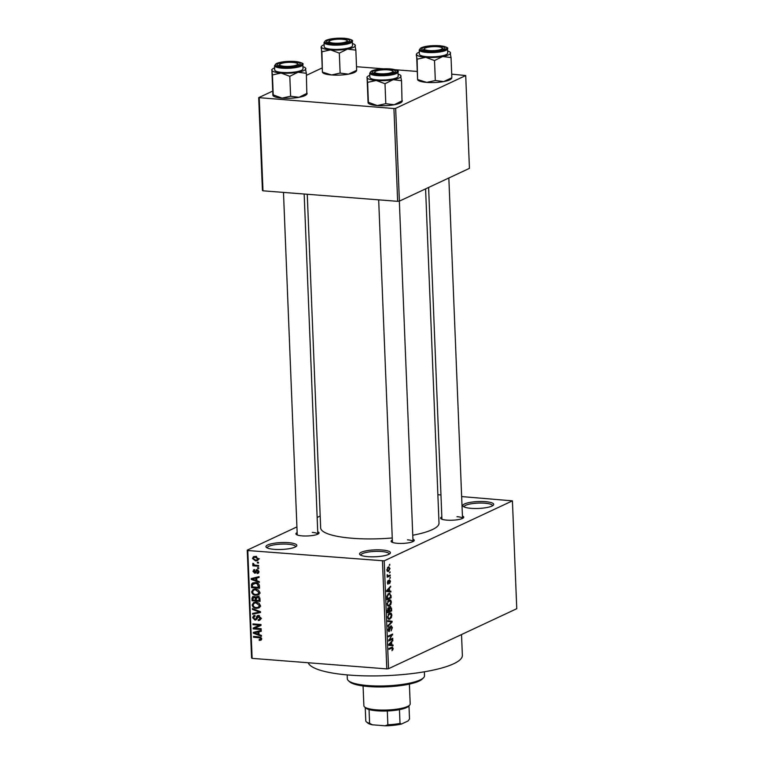 <?xml version="1.0" encoding="UTF-8"?>
<svg xmlns="http://www.w3.org/2000/svg" width="764" height="764" viewBox="0 0 764 764"><rect width="100%" height="100%" fill="white"/><g stroke="black" fill="none" stroke-linecap="round" stroke-linejoin="round"><path stroke-width="1.15" d="M288.515 542.688A15.452 3.448 177.7 0 1 296.451 546.203A15.452 3.448 177.7 0 1 274.266 549.354A15.452 3.448 177.7 0 1 266.397 547.416A15.452 3.448 177.7 0 1 271.86 543.672A15.452 3.448 177.7 0 1 288.515 542.688M295.592 546.833A14.163 3.161 -2.3 0 0 295.592 546.709A14.163 3.161 -2.3 0 0 287.971 544.216A14.163 3.161 -2.3 0 0 267.295 547.845A14.163 3.161 -2.3 0 0 267.304 547.969M382.105 549.994A15.452 3.448 177.7 0 1 390.041 553.508A15.452 3.448 177.7 0 1 367.856 556.66A15.452 3.448 177.7 0 1 359.987 554.721A15.452 3.448 177.7 0 1 365.45 550.978A15.452 3.448 177.7 0 1 382.105 549.994M389.182 554.139A14.163 3.161 -2.3 0 0 389.182 554.015A14.163 3.161 -2.3 0 0 381.561 551.522A14.163 3.161 -2.3 0 0 360.885 555.151A14.163 3.161 -2.3 0 0 360.904 555.275M485.398 501.671A15.452 3.448 177.7 0 1 493.334 505.185A15.452 3.448 177.7 0 1 471.149 508.337A15.452 3.448 177.7 0 1 463.28 506.389A15.452 3.448 177.7 0 1 468.743 502.645A15.452 3.448 177.7 0 1 485.398 501.671M492.474 505.816A14.163 3.161 -2.3 0 0 492.474 505.682A14.163 3.161 -2.3 0 0 484.853 503.199A14.163 3.161 -2.3 0 0 464.178 506.819A14.163 3.161 -2.3 0 0 464.197 506.952M412.923 539.212A11.584 2.588 177.7 0 1 413.973 540.95A11.584 2.588 177.7 0 1 397.328 543.309A11.584 2.588 177.7 0 1 391.426 541.848A11.584 2.588 177.7 0 1 392.333 540.033M413.009 541.581A10.304 2.302 -2.3 0 0 407.47 539.842M317.728 531.782A11.584 2.588 177.7 0 1 318.779 533.511A11.584 2.588 177.7 0 1 302.143 535.879A11.584 2.588 177.7 0 1 296.241 534.418A11.584 2.588 177.7 0 1 297.148 532.604M304.167 194.018L317.824 534.141A10.304 2.302 -2.3 0 0 312.285 532.403M462.43 516.044A11.584 2.588 177.7 0 1 463.481 517.782A11.584 2.588 177.7 0 1 446.844 520.141A11.584 2.588 177.7 0 1 440.933 518.689A11.584 2.588 177.7 0 1 441.84 516.875M448.85 177.993L462.526 518.412A10.304 2.302 -2.3 0 0 456.987 516.674M461.523 634.55L462.363 655.34A77.25 17.238 177.7 0 1 349.559 675.099A77.25 17.238 177.7 0 1 308.226 662.751M392.257 537.971A59.229 13.217 177.7 0 1 352.529 538.286A59.229 13.217 177.7 0 1 320.66 527.886L307.262 194.266M320.183 516.034L317.156 517.448M296.919 526.912L247.24 550.156L247.784 550.529L384.206 560.852L388.532 668.701L386.804 668.892L382.468 561.043M247.784 550.529L252.12 658.367L251.576 658.005L247.24 550.156M387.319 571.281L388.532 571.376L386.88 569.877L388.322 566.945L390.003 568.416L388.532 571.376L387.835 571.529M388.322 566.945L389.048 566.773M390.213 574.996L390.251 575.798L387.224 577.212L387.233 574.652L388.026 575.865L390.213 574.996M387.816 584.088L387.396 582.731L388.179 580.478L388.236 583.362L389.468 579.761L390.519 581.232L389.63 583.639L390.089 581.375L389.573 580.525L388.055 584.183M389.716 580.497L388.866 580.468L389.716 580.497M387.386 582.464L388.236 583.362M391.034 595.462L391.13 597.801L386.976 599.74L386.909 596.206L388.819 593.418L389.764 593.208L390.528 595.423M390.242 606.578L391.56 608.44L391.655 610.904L387.501 612.852L387.405 610.369L388.36 607.686L389.268 608.144L390.671 606.482M388.36 607.686L389.268 608.144L387.94 608.039M392.075 621.247L392.104 622.02L388.045 626.337L388.007 625.506L391.607 621.906L387.854 621.514L387.816 620.683L392.075 621.247L387.826 620.912M392.753 638.265L392.791 639.067L388.637 641.015L391.798 635.237L388.465 636.794L388.427 635.992L392.591 634.053L389.43 639.821L392.753 638.265M391.76 647.213L393.221 648.378L391.989 650.708L392.381 647.853L388.971 649.333L388.933 648.531L392.486 647.032M388.532 668.701L516.76 608.707L512.424 500.859L384.206 560.852M393.021 644.959L393.059 645.79L388.809 645.313L388.771 644.472L392.83 639.974L391.646 642.085L391.76 644.845L393.021 644.959L388.781 644.625L391.76 644.845M388.675 631.446L389.353 631.494L388.122 629.756L389.268 626.776L388.609 629.507L389.334 630.692L391.082 625.697L392.381 627.616L391.092 630.921L391.894 627.779L391.12 626.49L388.981 631.57M390.442 626.375L391.33 626.442L390.414 626.432M388.246 630.663L389.334 630.692M391.321 617.694L388.981 619.365L387.615 617.092L389.63 613.014L391.158 613.11L391.884 615.096L391.321 617.694L390.748 617.656M389.63 613.014L391.158 613.11L389.678 612.995M390.796 604.582L388.456 606.253L387.09 603.98L389.105 599.912L390.624 599.998L391.359 601.994L390.796 604.582L390.223 604.544M389.105 599.912L390.624 599.998L389.153 599.883M390.862 591.145L390.901 591.985L386.641 591.498L386.613 590.658L390.662 586.169L389.487 588.28L389.592 591.04L390.862 591.145L386.613 590.811L389.592 591.04M390.308 577.278L389.745 578.358L390.308 577.278M390.089 571.806L389.525 572.885L390.089 571.806M389.783 564.281L389.22 565.36L389.783 564.281M257.353 562.18L258.499 562.275L258.528 563.068L257.392 562.982L257.353 562.18M255.615 565.226L258.624 565.465L258.662 566.258L252.846 565.809L252.817 565.007L253.743 565.083L252.674 564.052L252.96 563.316L254.422 564.988L255.615 565.226M257.573 567.652L258.719 567.747L258.748 568.54L257.611 568.454L257.573 567.652M257.057 572.733L258.146 571.615L257.21 570.469L254.698 573.229L252.97 571.3L254.555 569.581L253.791 571.329L254.546 572.417L257.029 569.658L258.986 571.73L258.156 573.315L257.191 573.535L257.057 572.733L258.986 571.978M258.127 570.039L256.685 570.632M255.434 573.105L255.95 572.637M253.705 569.753L254.555 569.581M254.689 570.383L253.791 571.329M254.546 572.417L256.341 571.577M256.141 569.782L257.029 569.658M256.866 580.736L259.273 581.614L259.311 582.454L251.222 579.399L251.194 578.558L259.072 576.639L259.111 577.469L256.752 577.976L256.866 580.736M258.652 594.688L255.95 595.261C253.686 595.251 252.244 594.115 251.623 591.842L253.123 589.455L255.606 589.092L258.499 590.114L259.817 592.492L258.27 594.898M259.177 607.791L256.475 608.364C254.211 608.364 252.769 607.227 252.149 604.954L253.648 602.557L256.131 602.204L259.034 603.216L260.343 605.604L258.795 608.01M261.164 640.079L259.254 640.404L259.12 639.602L260.744 638.761L260.104 637.854L253.543 637.233L253.514 636.431L258.939 636.861L261.68 638.876L260.954 640.203M261.68 638.838L260.333 639.468L261.603 638.36M252.12 658.367L386.804 668.892M259.025 634.55L261.441 635.419L261.469 636.259L253.381 633.203L253.352 632.372L261.24 630.443L261.269 631.284L258.91 631.79L259.025 634.55M254.775 628.237L261.173 628.734L261.202 629.536L253.209 628.906L253.18 628.056L259.445 625.191L253.046 624.694L253.008 623.892L261.002 624.513L261.03 625.372L254.775 628.237L261.03 625.353M259.502 615.774L255.94 619.9L254.937 620.062L252.655 617.627L253.705 615.622L254.947 615.412L255.081 616.214L253.591 617.675L254.928 619.27L255.73 619.079L257.392 615.612L258.433 615.45L260.849 618.124L259.674 620.32L258.251 620.549L258.117 619.747L259.072 619.566L259.913 617.971L257.898 616.338L259.311 615.679M255.081 616.214L254.231 616.376L255.042 615.994M254.928 619.27L256.943 618.515M252.397 608.583L260.486 611.706L260.514 612.489L252.626 614.227L252.588 613.406L259.569 612.079L252.426 609.414L252.397 608.583M257.525 596.292L259.97 598.9L260.066 601.373L252.082 600.752L251.977 598.269L252.903 596.397L255.615 597.228L257.525 596.292M255.291 582.588C257.554 582.56 258.939 583.667 259.445 585.921L259.54 588.261L251.557 587.64L251.557 584.154L252.703 582.932L255.291 582.588M255.31 556.45L258.471 558.914L257.42 560.661L255.548 560.9L252.454 558.446L253.514 556.689L255.31 556.45M437.868 494.719L440.962 494.957M461.647 496.571L512.424 500.859M399.391 201.133L469.44 168.357L465.715 75.56L395.666 108.335L399.391 201.133L397.652 201.324L393.928 108.526L395.666 108.335M259.244 98.012L262.978 190.809L262.424 190.437L258.7 97.639L393.928 108.526M262.978 190.809L397.652 201.324M321.93 68.053L306.431 75.311M272.423 91.222L258.7 97.639M356.521 66.707L383.404 68.808M395.236 69.734L416.924 71.424M451.715 74.146L465.715 75.56M425.586 188.88L439.013 523.13A59.229 13.217 177.7 0 1 412.761 535.239M261.651 639.296L259.254 640.404M260.973 637.453L260.104 637.854M255.004 636.546L253.543 637.233M254.24 632.802L253.381 633.203M261.25 630.692L258.91 631.79M260.371 631.102L254.192 632.793L258.079 634.206L257.993 631.981L254.192 632.793M258.996 633.776L258.079 634.206M260.362 630.873L257.993 631.981M255.692 627.807L253.209 628.906M255.587 627.798L255.548 626.977M260.906 624.513L259.445 625.191M254.498 624.007L253.046 624.694M260.581 619.461L258.251 620.549M260.619 619.394L260.534 618.888M260.782 617.57L259.913 617.971M256.647 619.27L254.937 620.062M253.619 617.169L252.655 617.627M258.595 616.758L258.948 615.402M258.748 615.497L256.58 616.519M260.495 611.907L252.626 614.227M260.409 611.678L259.569 612.079M253.39 608.965L252.426 609.414M259.817 607.256L256.475 608.364M253.132 604.496L252.149 604.954M254.603 603.063L255.033 602.204M257.382 602.414L254.345 603.197L256.341 602.261M256.494 602.175L254.126 603.293L253.075 605.021C253.581 606.769 254.698 607.619 256.456 607.571L258.28 607.323L259.407 605.537L256.141 602.997M260.285 605.126L259.407 605.537M253.533 600.065L252.082 600.752M252.941 597.82L251.977 598.269M257.602 596.292L255.615 597.228M257.688 597.601L257.382 596.397M254.995 596.608L252.922 598.632L252.979 600.026L255.367 600.208L255.195 597.868L253.419 597.133L254.804 596.483M256.284 599.788L255.367 600.208M257.573 596.76L255.195 597.868M258.643 596.589L256.236 598.709L256.303 600.284L259.101 600.504L258.901 597.973L256.838 597.2L259.216 596.082M260.018 600.074L259.101 600.504M259.703 597.601L258.901 597.973M259.922 598.393L259.034 598.814M259.292 594.144L255.95 595.261M252.607 591.384L251.623 591.842M254.078 589.951L254.507 589.092M256.857 589.302L253.82 590.085L255.806 589.159M255.969 589.073L253.591 590.18L252.55 591.909C253.046 593.657 254.173 594.507 255.93 594.459L257.754 594.211L258.881 592.425L255.606 589.884M259.76 592.014L258.881 592.425M253.008 586.962L251.557 587.64M253.839 584.288L253.934 583.047L251.557 584.154M252.454 586.914L258.576 587.392L257.277 583.858L255.31 583.39L252.512 584.374L252.454 586.914M259.493 586.962L258.576 587.392M256.58 582.798L255.31 583.39M258.137 583.457L257.277 583.858M259.416 585.539L258.518 585.959M252.082 578.997L251.222 579.399M259.082 576.887L256.752 577.976M258.213 577.298L252.034 578.988L255.921 580.392L255.825 578.176L252.034 578.988M256.828 579.971L255.921 580.392M258.203 577.059L255.825 578.176M258.738 572.809L257.191 573.535M258.92 571.252L258.146 571.615M253.858 570.88L252.97 571.3M258.729 567.929L257.611 568.454M254.527 565.026L252.846 565.809M253.696 563.574L252.674 564.052M258.509 562.457L257.392 562.982M258.299 559.811L255.548 560.9M257.926 559.792L257.382 559.726M253.381 558.016L252.454 558.446M254.832 557.023L255.004 556.44M253.285 558.532L255.51 560.107L256.943 559.936L257.64 558.828L255.396 557.252L253.982 557.424L253.285 558.532M256.599 556.698L255.396 557.252M258.404 558.474L257.64 558.828M392.257 649.706L392.973 649.763M390.681 647.719L392.381 647.853M392.706 648.33L393.221 648.378M392.123 640.757L392.858 640.815M390.967 642.037L391.646 642.085M388.781 644.596L391.263 644.806L391.168 642.581L389.688 644.596M388.781 644.615L391.263 644.806M390.519 642.534L391.168 642.581M391.302 638.952L392.791 639.067M390.308 635.113L391.798 635.237M391.025 634.779L392.62 634.903M388.847 639.783L389.43 639.821M391.884 627.578L392.381 627.616M388.57 627.483L389.353 627.55M388.122 629.469L388.609 629.507M391.531 621.982L392.104 622.02M388.265 619.021L389.926 619.155M391.378 615.058L391.884 615.096M388.102 616.854C388.398 618.458 388.991 618.964 389.898 618.353L391.397 615.335L389.65 613.826L387.615 616.815M387.892 618.448L389.898 618.353M388.141 614.552L388.723 614.6M388.675 613.75L390.385 613.654L388.876 613.53M390.165 610.789L391.655 610.904M387.959 611.83L389.201 611.248L388.456 608.459L387.959 611.83L387.463 611.792M387.72 608.402L389.067 608.927M389.678 611.019L391.139 610.341L390.987 607.838L390.28 607.37L389.191 610.98M389.115 609.405L389.621 609.443M389.525 607.313L390.987 607.838M387.74 605.909L389.401 606.043M390.853 601.956L391.359 601.994M387.577 603.751C387.864 605.355 388.465 605.852 389.373 605.241L390.872 602.223L389.124 600.714L387.09 603.713M387.367 605.336L389.373 605.241M387.615 601.44L388.198 601.488M388.15 600.638L389.86 600.542L388.351 600.428M389.64 597.677L391.13 597.801M387.434 598.718L390.614 597.228L389.869 594.067L388.838 594.22L387.405 596.13L387.434 598.718L386.937 598.68M386.88 597.267L387.377 597.305M386.928 596.092L387.405 596.13M387.835 594.144L389.869 594.067M389.965 586.943L390.7 587M388.809 588.223L389.487 588.28M386.613 590.782L389.096 590.992L389.01 588.777L387.529 590.792M386.613 590.801L389.096 590.992M388.36 588.719L389.01 588.777M388.771 580.812L389.306 580.86M387.615 581.203L388.265 581.251M389.736 578.023L390.337 578.071M388.761 575.684L390.251 575.798M387.109 575.235L387.644 575.273M387.167 575.798L388.026 575.865M389.516 572.551L390.118 572.599M387.31 569.705L388.494 570.574L389.573 568.597L388.379 567.728L386.87 569.667M386.985 570.622L388.494 570.574M387.463 567.652L388.924 567.595L387.596 567.49M389.21 565.035L389.821 565.083M423.581 677.706L422.368 678.948A37.34 8.328 177.7 0 1 368.764 686.559A37.34 8.328 177.7 0 1 349.74 681.87L348.441 680.724A38.63 8.624 -2.3 0 0 368.124 685.575A38.63 8.624 -2.3 0 0 423.581 677.706A38.63 8.624 -2.3 0 0 424.526 675.701L424.364 671.804M347.181 674.908L347.333 678.795A38.63 8.624 -2.3 0 0 348.441 680.724M356.511 70.909L355.928 71.51A16.989 3.791 177.7 0 1 354.429 72.475A16.989 3.791 177.7 0 1 348.489 74.156L340.123 73.086L339.321 53.127L347.486 49.077L355.852 50.137L354.993 45.792M356.33 70.489L348.489 74.156A16.989 3.791 177.7 0 1 331.528 74.968L322.398 72.112L321.396 47.034A16.989 3.791 177.7 0 1 321.797 46.021A16.989 3.791 177.7 0 1 323.296 45.047A16.989 3.791 177.7 0 1 324.127 44.694M321.061 47.425L321.93 51.771L330.526 49.889L339.321 53.127M327.88 40.406A11.584 2.588 177.7 0 1 342.138 38.62A11.584 2.588 177.7 0 1 349.454 41.342A11.584 2.588 177.7 0 1 348.432 42.01A11.584 2.588 177.7 0 1 336.771 43.825A11.584 2.588 177.7 0 1 326.906 42.249A11.584 2.588 177.7 0 1 327.88 40.406M324.031 42.526L324.203 46.795A14.163 3.161 -2.3 0 0 335.062 49.421A14.163 3.161 -2.3 0 0 350.915 47.206A14.163 3.161 -2.3 0 0 352.51 45.649L352.338 41.39A14.163 3.161 177.7 0 1 350.743 42.937A14.163 3.161 177.7 0 1 334.89 45.162A14.163 3.161 177.7 0 1 324.031 42.526L325.989 40.33C330.287 38.611 336.427 37.933 344.421 38.295C350.924 39.27 353.56 40.291 352.338 41.39M321.93 51.771L322.398 72.112M356.654 70.097L355.852 50.137M340.123 73.086L331.528 74.968A16.989 3.791 177.7 0 1 322.876 72.838L322.542 72.542M352.424 43.558A16.989 3.791 177.7 0 1 354.849 44.694A16.989 3.791 177.7 0 1 355.317 45.41A16.989 3.791 177.7 0 1 347.486 49.077A16.989 3.791 177.7 0 1 330.526 49.889A16.989 3.791 -2.3 0 1 321.396 47.034M329.074 41.743A10.304 2.302 -2.3 0 0 327.918 42.803A10.304 2.302 177.7 0 1 328.167 42.335L329.37 41.094A9.015 2.015 -2.3 0 0 332.13 42.927A9.015 2.015 -2.3 0 0 342.778 42.755A9.015 2.015 -2.3 0 0 346.904 40.396A9.015 2.015 -2.3 0 0 344.182 39.48A9.015 2.015 -2.3 0 0 329.37 41.094M346.904 40.396L348.203 41.533A10.304 2.302 177.7 0 1 348.489 41.982M290.673 62.333A9.015 2.015 -2.3 0 0 279.863 64.262A9.015 2.015 -2.3 0 0 286.624 66.411A9.015 2.015 -2.3 0 0 297.397 63.555A9.015 2.015 -2.3 0 0 290.673 62.333M279.567 64.911A10.304 2.302 -2.3 0 0 278.411 65.971A10.304 2.302 177.7 0 1 278.659 65.503L279.863 64.262M297.397 63.555L298.695 64.692A10.304 2.302 177.7 0 1 298.982 65.141M431.326 50.672A9.015 2.015 -2.3 0 0 442.098 47.826A9.015 2.015 -2.3 0 0 435.365 46.604A9.015 2.015 -2.3 0 0 424.564 48.533A9.015 2.015 -2.3 0 0 431.326 50.672M442.098 47.826L443.397 48.963A10.304 2.302 177.7 0 1 443.683 49.412M424.268 49.182A10.304 2.302 -2.3 0 0 423.103 50.233A10.304 2.302 177.7 0 1 423.361 49.765L424.564 48.533M377.817 73.525A9.015 2.015 -2.3 0 0 388.456 73.354A9.015 2.015 -2.3 0 0 392.581 70.985A9.015 2.015 -2.3 0 0 389.86 70.078A9.015 2.015 -2.3 0 0 375.057 71.692A9.015 2.015 -2.3 0 0 377.817 73.525M392.581 70.985L393.89 72.131A10.304 2.302 177.7 0 1 394.176 72.57M374.761 72.341A10.304 2.302 -2.3 0 0 373.596 73.401A10.304 2.302 177.7 0 1 373.844 72.933L375.057 71.692M409.628 705.115L408.425 706.356A21.889 4.88 177.7 0 1 406.486 707.607A21.889 4.88 177.7 0 1 399.457 709.651A21.889 4.88 177.7 0 1 387.31 710.969A21.889 4.88 177.7 0 1 369.05 709.546A21.889 4.88 177.7 0 1 365.841 708.066L364.543 706.92A23.178 5.176 -2.3 0 0 384.273 710.081A23.178 5.176 -2.3 0 0 407.584 706.442A23.178 5.176 -2.3 0 0 409.628 705.115A23.178 5.176 -2.3 0 0 410.192 703.902L409.399 684.095M363.081 685.957L363.884 705.764A23.178 5.176 -2.3 0 0 364.543 706.92M399.457 709.651L400.011 723.441L401.511 724.024A20.599 4.594 177.7 0 1 385.142 725.8L372.431 724.807A20.599 4.594 177.7 0 1 367.694 722.992L366.395 721.856A21.889 4.88 -2.3 0 0 369.604 723.336L372.431 724.807M408.979 705.774L409.514 719L408.119 720.929L401.511 724.024M385.142 725.8L387.864 724.759A21.889 4.88 -2.3 0 0 400.011 723.441M387.31 710.969L387.864 724.759M369.05 709.546L369.604 723.336M365.24 707.531L365.775 720.767A21.889 4.88 -2.3 0 0 366.395 721.856M302.916 66.726A16.989 3.791 -2.3 0 1 305.342 67.853A16.989 3.791 -2.3 0 1 305.81 68.569A16.989 3.791 177.7 0 1 303.91 70.565A16.989 3.791 177.7 0 1 297.979 72.236L306.345 73.306L305.485 68.961M298.915 65.169A11.584 2.588 177.7 0 1 287.264 66.993A11.584 2.588 177.7 0 1 277.399 65.418A11.584 2.588 177.7 0 1 278.373 63.565A11.584 2.588 177.7 0 1 292.631 61.788A11.584 2.588 177.7 0 1 299.946 64.51A11.584 2.588 177.7 0 1 298.915 65.169M301.408 70.364A14.163 3.161 -2.3 0 0 303.002 68.817L302.831 64.558A14.163 3.161 177.7 0 1 301.236 66.105A14.163 3.161 177.7 0 1 285.383 68.321A14.163 3.161 177.7 0 1 274.524 65.694L274.696 69.954A14.163 3.161 -2.3 0 0 285.545 72.59A14.163 3.161 -2.3 0 0 301.408 70.364M306.822 93.647L306.345 73.306M307.147 93.265L298.982 97.314L290.616 96.254L289.814 76.295L297.979 72.236A16.989 3.791 177.7 0 1 281.018 73.048L289.814 76.295M290.616 96.254L282.021 98.136L273.226 94.889L272.423 74.929L281.018 73.048A16.989 3.791 177.7 0 1 271.888 70.202L272.423 74.929M272.891 95.28L271.888 70.202A16.989 3.791 177.7 0 1 272.29 69.18A16.989 3.791 177.7 0 1 274.61 67.862M306.994 94.077L306.421 94.669A16.989 3.791 177.7 0 1 298.982 97.314A16.989 3.791 177.7 0 1 282.021 98.136A16.989 3.791 177.7 0 1 273.359 95.997L273.025 95.701M451.696 78.339L451.123 78.94A16.989 3.791 177.7 0 1 449.624 79.914A16.989 3.791 177.7 0 1 443.683 81.586L435.318 80.516L434.515 60.557L442.681 56.507L451.046 57.577L450.187 53.232M451.514 77.918L443.683 81.586A16.989 3.791 177.7 0 1 426.723 82.397L417.593 79.551L416.581 54.473A16.989 3.791 177.7 0 1 416.982 53.451A16.989 3.791 177.7 0 1 418.481 52.477A16.989 3.791 177.7 0 1 419.312 52.133M416.256 54.855L417.115 59.2L425.71 57.319L434.515 60.557M423.075 47.836A11.584 2.588 177.7 0 1 437.323 46.06A11.584 2.588 177.7 0 1 444.638 48.781A11.584 2.588 177.7 0 1 443.617 49.44A11.584 2.588 177.7 0 1 431.966 51.264A11.584 2.588 177.7 0 1 422.1 49.679A11.584 2.588 177.7 0 1 423.075 47.836M419.226 49.956L419.398 54.225A14.163 3.161 -2.3 0 0 430.247 56.851A14.163 3.161 -2.3 0 0 446.1 54.636A14.163 3.161 -2.3 0 0 447.694 53.088L447.532 48.82A14.163 3.161 177.7 0 1 445.928 50.367A14.163 3.161 177.7 0 1 430.075 52.592A14.163 3.161 177.7 0 1 419.226 49.956L421.184 47.76C425.472 46.041 431.622 45.362 439.615 45.735C446.119 46.699 448.754 47.731 447.532 48.82M417.115 59.2L417.593 79.551M451.849 77.536L451.046 57.577M435.318 80.516L426.723 82.397A16.989 3.791 177.7 0 1 418.061 80.268L417.727 79.972M447.618 50.987A16.989 3.791 177.7 0 1 450.044 52.124A16.989 3.791 177.7 0 1 450.512 52.84A16.989 3.791 177.7 0 1 442.681 56.507A16.989 3.791 177.7 0 1 425.71 57.319A16.989 3.791 -2.3 0 1 416.581 54.473M398.111 74.156A16.989 3.791 -2.3 0 1 400.537 75.283A16.989 3.791 -2.3 0 1 401.004 75.999A16.989 3.791 177.7 0 1 399.104 77.995A16.989 3.791 177.7 0 1 393.164 79.666L401.539 80.736L400.67 76.39M394.109 72.599A11.584 2.588 177.7 0 1 382.449 74.423A11.584 2.588 177.7 0 1 372.593 72.847A11.584 2.588 177.7 0 1 373.567 71.004A11.584 2.588 177.7 0 1 387.816 69.218A11.584 2.588 177.7 0 1 395.131 71.94A11.584 2.588 177.7 0 1 394.109 72.599M396.592 77.794A14.163 3.161 -2.3 0 0 398.187 76.247L398.015 71.988A14.163 3.161 177.7 0 1 396.421 73.535A14.163 3.161 177.7 0 1 380.567 75.76A14.163 3.161 177.7 0 1 369.719 73.124L369.891 77.384A14.163 3.161 -2.3 0 0 380.739 80.019A14.163 3.161 -2.3 0 0 396.592 77.794M402.007 101.087L401.539 80.736M402.341 100.695L394.176 104.754L385.81 103.684L385.008 83.725L393.164 79.666A16.989 3.791 177.7 0 1 376.203 80.487L385.008 83.725M385.81 103.684L377.215 105.566L368.41 102.328L367.608 82.369L376.203 80.487A16.989 3.791 177.7 0 1 367.073 77.632L367.608 82.369M368.086 102.71L367.073 77.632A16.989 3.791 177.7 0 1 367.474 76.61A16.989 3.791 177.7 0 1 369.805 75.292M402.189 101.507L401.606 102.099A16.989 3.791 177.7 0 1 394.176 104.754A16.989 3.791 177.7 0 1 377.215 105.566A16.989 3.791 177.7 0 1 368.554 103.426L368.219 103.14M260.247 637.09L259.034 637.663M258.194 631.36L255.825 632.477M257.229 617.388L256.217 617.866M259.197 611.21L258.299 611.63M256.236 598.279L255.31 598.718M252.397 584.966L251.461 585.405M256.036 577.555L253.658 578.663M256.647 570.689L255.31 571.31M390.328 647.882L391.817 647.996M389.439 643.727L390.051 643.775M391.063 608.392L391.56 608.44M387.405 610.398L387.902 610.436M387.281 589.923L387.892 589.97M388.647 581.681L389.172 581.719M326.285 40.282A13.389 2.989 -2.3 0 0 331.987 44.092A13.389 2.989 -2.3 0 0 350.027 42.135A13.389 2.989 -2.3 0 0 344.335 38.315A13.389 2.989 -2.3 0 0 326.285 40.282M300.519 65.293A13.389 2.989 -2.3 0 0 294.818 61.483A13.389 2.989 -2.3 0 0 276.778 63.441A13.389 2.989 -2.3 0 0 282.47 67.261A13.389 2.989 -2.3 0 0 300.519 65.293M421.48 47.712A13.389 2.989 -2.3 0 0 427.171 51.522A13.389 2.989 -2.3 0 0 445.221 49.564A13.389 2.989 -2.3 0 0 439.52 45.754A13.389 2.989 -2.3 0 0 421.48 47.712M395.704 72.733A13.389 2.989 -2.3 0 0 390.012 68.913A13.389 2.989 -2.3 0 0 371.963 70.871A13.389 2.989 -2.3 0 0 377.664 74.691A13.389 2.989 -2.3 0 0 395.704 72.733M259.072 619.566L261.45 618.458M255.568 619.184L256.933 618.544M258.28 607.323L260.648 606.215M257.754 594.211L260.123 593.103M253.295 583.62L255.673 582.512M256.838 570.517L258.022 569.963M254.813 572.37L256.322 571.673M253.982 557.424L256.351 556.316M256.943 559.936L259.321 558.818M388.685 608.402L387.759 608.335M390.547 607.313L389.564 607.237M389.688 594.039L388.074 593.905M321.797 46.021L321.214 46.614M283.482 192.404L297.244 534.972M428.614 187.457L441.936 519.243M413.018 541.581L399.343 201.142M392.429 542.402L378.677 199.834M302.831 64.558C304.053 63.46 301.417 62.428 294.914 61.464C286.92 61.091 280.78 61.769 276.482 63.498L274.524 65.694M272.29 69.18L271.707 69.782M416.982 53.451L416.409 54.043M398.015 71.988C399.247 70.89 396.602 69.858 390.098 68.894C382.115 68.531 375.964 69.209 371.667 70.928L369.719 73.124M367.474 76.61L366.892 77.212"/></g></svg>
